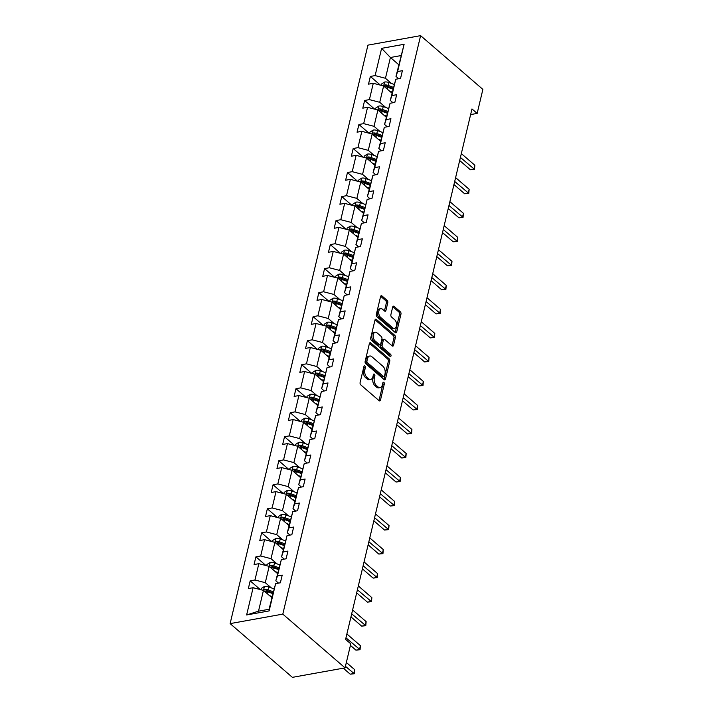 <?xml version="1.0" encoding="UTF-8"?>
<svg xmlns="http://www.w3.org/2000/svg" width="713" height="713" viewBox="0 0 713 713"><rect width="100%" height="100%" fill="white"/><g stroke="black" fill="none" stroke-linecap="round" stroke-linejoin="round"><path stroke-width="1.07" d="M364.904 365.974A1.239 0.74 79.8 0 0 364.432 365.822A1.239 0.74 79.8 0 0 363.942 366.42L360.11 382.48A1.765 1.052 79.8 0 0 360.769 384.868L379.111 400.697A1.765 1.052 79.8 0 0 379.779 400.92A1.765 1.052 79.8 0 0 380.484 400.064L384.316 384.004A1.239 0.74 79.8 0 0 383.852 382.328A1.239 0.74 79.8 0 0 383.38 382.177A1.239 0.74 79.8 0 0 382.89 382.774L382.391 384.851A5.651 3.36 79.8 0 1 380.136 387.605A5.651 3.36 79.8 0 1 377.979 386.874L376.446 385.555A5.651 3.36 79.8 0 1 374.343 377.908L374.842 375.831A1.239 0.74 79.8 0 0 374.378 374.156A1.239 0.74 79.8 0 0 373.906 373.995A1.239 0.74 79.8 0 0 373.416 374.601L372.917 376.678A5.651 3.36 79.8 0 1 370.662 379.423A5.651 3.36 79.8 0 1 368.505 378.701L366.981 377.382A5.651 3.36 79.8 0 1 364.869 369.726L365.368 367.65A1.239 0.74 79.8 0 0 364.904 365.974M387.765 302.758A1.765 1.052 79.8 0 0 387.106 300.369L381.963 295.931A1.765 1.052 79.8 0 0 381.286 295.699A1.765 1.052 79.8 0 0 380.582 296.555L376.33 314.388A1.765 1.052 79.8 0 0 376.99 316.786L395.332 332.606A1.765 1.052 79.8 0 0 396 332.837A1.765 1.052 79.8 0 0 396.704 331.982L400.956 314.148A1.765 1.052 79.8 0 0 400.296 311.75L394.084 306.394A1.765 1.052 79.8 0 0 393.407 306.162A1.765 1.052 79.8 0 0 392.703 307.018L390.884 314.656A1.765 1.052 79.8 0 0 391.544 317.044L394.628 319.7A4.724 2.807 79.8 0 1 396.553 324.727A4.724 2.807 79.8 0 1 394.503 328.399A4.724 2.807 79.8 0 1 392.703 327.793L380.626 317.374A4.724 2.807 79.8 0 1 378.701 312.356A4.724 2.807 79.8 0 1 380.751 308.676A4.724 2.807 79.8 0 1 382.551 309.282L384.565 311.02A1.765 1.052 79.8 0 0 385.243 311.251A1.765 1.052 79.8 0 0 385.947 310.387L387.765 302.758L386.339 303.016A1.765 1.052 79.8 0 0 385.68 300.619L380.662 296.296M282.803 614.125L345.065 667.867L350.787 643.848L345.6 639.374L471.97 108.937L477.157 113.412L482.879 89.392L420.608 35.65L282.803 614.125L230.121 623.608L367.935 45.133L420.608 35.65M370.76 342.926A1.765 1.052 79.8 0 0 370.092 342.703A1.765 1.052 79.8 0 0 369.387 343.559L365.136 361.393A1.765 1.052 79.8 0 0 365.796 363.782L384.129 379.61A1.765 1.052 79.8 0 0 384.806 379.842A1.765 1.052 79.8 0 0 385.51 378.977L389.761 361.143A1.765 1.052 79.8 0 0 389.102 358.755L370.76 342.926L369.539 343.149M370.733 337.891L374.985 320.057A1.765 1.052 79.8 0 1 375.689 319.201A1.765 1.052 79.8 0 1 376.357 319.424L394.699 335.253A1.765 1.052 79.8 0 1 395.358 337.641L393.54 345.279A1.765 1.052 79.8 0 1 392.836 346.135A1.765 1.052 79.8 0 1 392.159 345.912L384.726 339.495A1.765 1.052 79.8 0 0 384.049 339.263A1.765 1.052 79.8 0 0 383.344 340.119L382.141 345.19A1.765 1.052 79.8 0 0 382.801 347.579L390.537 354.263A1.239 0.74 79.8 0 1 391.045 355.573A1.239 0.74 79.8 0 1 390.501 356.536A1.239 0.74 79.8 0 1 390.038 356.375L371.393 340.288A1.765 1.052 79.8 0 1 370.733 337.891M398.701 78.724L395.991 76.389L404.111 44.295L397.613 71.55L402.382 70.685L400.554 78.385L395.777 79.25L391.892 95.569L396.66 94.704L394.833 102.405L390.056 103.269L386.17 119.588L390.938 118.732L389.102 126.424L384.334 127.288L380.448 143.607L385.216 142.752L383.38 150.443L378.612 151.308L374.726 167.626L379.494 166.771L377.658 174.462L372.89 175.327L369.004 191.645L373.772 190.79L371.936 198.481L367.168 199.346L363.282 215.665L368.051 214.809L366.215 222.509L361.446 223.365L357.561 239.684L362.329 238.828L360.493 246.529L355.725 247.384L351.839 263.703L356.607 262.847L354.771 270.548L350.003 271.403L346.117 287.722L350.885 286.867L349.049 294.567L344.281 295.423L340.395 311.741L345.163 310.886L343.327 318.586L338.559 319.442L334.673 335.761L339.441 334.905L337.606 342.605L332.837 343.461L328.951 359.78L333.72 358.924L331.884 366.625L327.115 367.48L323.221 383.799L327.998 382.943L326.162 390.644L321.394 391.499L317.499 407.818L322.276 406.963L320.44 414.663L315.672 415.519L311.777 431.837L316.554 430.982L314.718 438.682L309.95 439.538L306.055 455.865L310.832 455.001L308.996 462.701L304.228 463.557L300.333 479.885L305.102 479.02L303.275 486.721L298.506 487.576L294.612 503.904L299.38 503.039L297.553 510.74L292.776 511.595L288.89 527.923L293.658 527.059L291.831 534.759L287.054 535.615L283.168 551.942L287.936 551.078L286.109 558.778L281.332 559.643L277.446 575.961L282.214 575.097L280.378 582.797L275.61 583.662L269.122 610.907L246.627 614.962L253.115 587.708L248.347 588.564L250.183 580.863L254.951 580.008L258.837 563.689L254.069 564.544L255.905 556.844L260.673 555.988L264.559 539.67L259.79 540.525L261.626 532.825L266.395 531.969L270.28 515.651L265.512 516.506L267.348 508.806L272.116 507.95L276.002 491.631L271.234 492.487L273.07 484.787L277.838 483.931L281.724 467.612L276.956 468.468L278.792 460.767L283.56 459.912L287.455 443.593L282.678 444.449L284.514 436.748L289.282 435.893L293.177 419.574L288.4 420.429L290.236 412.729L295.004 411.873L298.899 395.546L294.121 396.41L295.957 388.71L300.726 387.854L304.62 371.526L299.843 372.391L301.679 364.691L306.447 363.835L310.342 347.507L305.574 348.372L307.401 340.671L312.178 339.816L316.064 323.488L311.296 324.353L313.123 316.652L317.9 315.797L321.786 299.469L317.018 300.333L318.845 292.633L323.622 291.769L327.508 275.45L322.739 276.314L324.567 268.614L329.344 267.749L333.229 251.431L328.461 252.286L330.297 244.595L335.065 243.73L338.951 227.411L334.183 228.267L336.019 220.575L340.787 219.711L344.673 203.392L339.905 204.248L341.741 196.556L346.509 195.692L350.395 179.373L345.627 180.229L347.463 172.537L352.231 171.673L356.117 155.354L351.349 156.209L353.185 148.509L357.953 147.653L361.839 131.335L357.07 132.19L358.906 124.49L363.675 123.634L367.56 107.315L362.792 108.171L364.628 100.471L369.396 99.615L373.282 83.296L368.514 84.152L370.35 76.451L375.118 75.596L381.615 48.341L404.111 44.295M395.991 76.389L397.613 71.55M394.075 84.428L388.959 82.539A4.768 2.273 13.4 0 0 384.628 82.022L383.621 85.979L391.99 93.198M373.282 83.296L383.621 85.979L379.735 102.298L385.742 107.485M379.735 102.298L369.396 99.615M392.979 102.743L390.269 100.408L395.777 79.25M390.269 100.408L391.892 95.569M388.353 108.447L383.238 106.558A4.768 2.273 13.4 0 0 378.906 106.041L377.899 109.998L386.268 117.217M367.56 107.315L377.899 109.998L374.013 126.317L380.02 131.504M374.013 126.317L363.675 123.634M387.257 126.762L384.548 124.427L390.056 103.269M384.548 124.427L386.17 119.588M382.631 132.466L377.516 130.577A4.768 2.273 13.4 0 0 373.184 130.06L372.177 134.017L380.546 141.236M361.839 131.335L372.177 134.017L368.291 150.345L374.298 155.523M368.291 150.345L357.953 147.653M381.535 150.782L378.826 148.447L384.334 127.288M378.826 148.447L380.448 143.607M376.91 156.486L371.794 154.596A4.768 2.273 13.4 0 0 367.462 154.088L366.455 158.036L374.824 165.256M356.117 155.354L366.455 158.036L362.569 174.364L368.576 179.542M362.569 174.364L352.231 171.673M375.813 174.801L373.104 172.466L378.612 151.308M373.104 172.466L374.726 167.626M371.188 180.505L366.072 178.615A4.768 2.273 13.4 0 0 361.741 178.107L360.733 182.056L369.102 189.275M350.395 179.373L360.733 182.056L356.848 198.383L362.855 203.561M356.848 198.383L346.509 195.692M370.092 198.82L367.382 196.485L372.89 175.327M367.382 196.485L369.004 191.645M365.466 204.533L360.341 202.644A4.768 2.273 13.4 0 0 356.019 202.127L355.012 206.075L363.38 213.294M344.673 203.392L355.012 206.075L351.126 222.403L357.133 227.581M351.126 222.403L340.787 219.711M364.361 222.839L361.66 220.504L367.168 199.346M361.66 220.504L363.282 215.665M359.744 228.552L354.619 226.663A4.768 2.273 13.4 0 0 350.297 226.146L349.29 230.094L357.659 237.322M338.951 227.411L349.29 230.094L345.404 246.422L351.411 251.6M345.404 246.422L335.065 243.73M358.639 246.858L355.939 244.523L361.446 223.365M355.939 244.523L357.561 239.684M345.689 275.628L339.682 270.441L343.568 254.122L351.928 261.341M343.568 254.122L333.229 251.431M339.682 270.441L329.344 267.749M352.917 270.878L350.217 268.543L355.725 247.384M350.217 268.543L351.839 263.703M348.3 276.591L343.176 274.701A4.768 2.273 13.4 0 0 338.853 274.184L337.846 278.141L346.206 285.36M327.508 275.45L337.846 278.141L333.96 294.46L339.967 299.647M333.96 294.46L323.622 291.769M347.195 294.897L344.495 292.562L350.003 271.403M344.495 292.562L346.117 287.722M342.579 300.61L337.454 298.72A4.768 2.273 13.4 0 0 333.131 298.203L332.124 302.16L340.484 309.38M321.786 299.469L332.124 302.16L328.238 318.479L334.245 323.666M328.238 318.479L317.9 315.797M341.474 318.916L338.773 316.581L344.281 295.423M338.773 316.581L340.395 311.741M336.857 324.629L331.732 322.739A4.768 2.273 13.4 0 0 327.41 322.223L326.402 326.18L334.762 333.399M316.064 323.488L326.402 326.18L322.517 342.498L328.524 347.686M322.517 342.498L312.178 339.816M335.752 342.935L333.051 340.6L338.559 319.442M333.051 340.6L334.673 335.761M331.135 348.648L326.01 346.759A4.768 2.273 13.4 0 0 321.688 346.242L320.672 350.199L329.041 357.418M310.342 347.507L320.681 350.199L316.786 366.518L322.793 371.705M316.786 366.518L306.447 363.835M330.03 366.954L327.329 364.619L332.837 343.461M327.329 364.619L328.951 359.78M325.413 372.667L320.289 370.778A4.768 2.273 13.4 0 0 315.966 370.261L314.95 374.218L323.319 381.437M304.62 371.526L314.959 374.218L311.064 390.537L317.071 395.724M311.064 390.537L300.726 387.854M324.308 390.974L321.608 388.638L327.115 367.48M321.608 388.638L323.221 383.799M319.691 396.686L314.567 394.797A4.768 2.273 13.4 0 0 310.244 394.28L309.228 398.237L317.597 405.456M298.899 395.546L309.237 398.237L305.342 414.556L311.349 419.743M305.342 414.556L295.004 411.873M318.586 414.993L315.886 412.658L321.394 391.499M315.886 412.658L317.499 407.818M313.961 420.706L308.845 418.816A4.768 2.273 13.4 0 0 304.522 418.299L303.506 422.256L311.875 429.476M293.177 419.574L303.515 422.256L299.62 438.575L305.627 443.762M299.62 438.575L289.282 435.893M312.864 439.012L310.155 436.677L315.672 415.519M310.155 436.677L311.777 431.837M299.906 467.781L293.899 462.594L297.793 446.276L306.153 453.495M297.793 446.276L287.455 443.593M293.899 462.594L283.56 459.912M307.143 463.031L304.433 460.696L309.95 439.538M304.433 460.696L306.055 455.865M302.517 468.744L297.401 466.855A4.768 2.273 13.4 0 0 293.079 466.338L292.063 470.295L300.431 477.514M281.724 467.612L292.063 470.295L288.177 486.614L294.184 491.801M288.177 486.614L277.838 483.931M301.421 487.05L298.711 484.715L304.228 463.557M298.711 484.715L300.333 479.885M296.795 492.763L291.679 490.874A4.768 2.273 13.4 0 0 287.357 490.357L286.341 494.314L294.71 501.533M276.002 491.631L286.341 494.314L282.455 510.633L288.462 515.82M282.455 510.633L272.116 507.95M295.699 511.078L292.99 508.743L298.506 487.576M292.99 508.743L294.612 503.904M291.073 516.782L285.958 514.893A4.768 2.273 13.4 0 0 281.635 514.376L280.619 518.333L288.988 525.552M270.28 515.651L280.619 518.333L276.733 534.652L282.74 539.839M276.733 534.652L266.395 531.969M289.977 535.098L287.268 532.763L292.776 511.595M287.268 532.763L288.89 527.923M285.352 540.802L280.236 538.912A4.768 2.273 13.4 0 0 275.913 538.395L274.897 542.352L283.266 549.571M264.559 539.67L274.897 542.352L271.011 558.671L277.018 563.858M271.011 558.671L260.673 555.988M284.255 559.117L281.546 556.782L287.054 535.615M281.546 556.782L283.168 551.942M279.63 564.821L274.514 562.931A4.768 2.273 13.4 0 0 270.182 562.414L269.175 566.372L277.544 573.591M258.837 563.689L269.175 566.372L265.289 582.69L271.296 587.877M265.289 582.69L254.951 580.008M278.533 583.136L275.824 580.801L281.332 559.643M275.824 580.801L277.446 575.961M273.908 588.84L268.792 586.951A4.768 2.273 13.4 0 0 264.461 586.434L263.454 590.391L271.822 597.61M253.115 587.708L263.454 590.391L258.507 611.175L269.042 609.285L275.61 583.662M246.627 614.962L258.507 611.175M345.065 667.867L292.392 677.35L230.121 623.608M470.625 114.588L477.157 113.412M400.947 55.596L390.412 57.495L385.457 78.278L391.464 83.466M398.772 64.714L390.412 57.495L381.615 48.341M269.042 609.285L269.122 610.907M385.457 78.278L375.118 75.596M260.254 589.562L250.183 580.863M265.976 565.543L255.905 556.844M271.698 541.524L261.626 532.825M277.419 517.504L267.348 508.806M283.141 493.485L273.07 484.787M288.863 469.466L278.792 460.767M294.585 445.447L284.514 436.748M300.307 421.428L290.236 412.729M306.029 397.408L295.957 388.71M311.759 373.38L301.679 364.691M317.481 349.361L307.401 340.671M323.203 325.342L313.123 316.652M328.925 301.323L318.845 292.633M334.647 277.304L324.567 268.614M340.368 253.284L330.297 244.595M346.09 229.265L336.019 220.575M351.812 205.246L341.741 196.556M357.534 181.227L347.463 172.537M363.256 157.208L353.185 148.509M368.978 133.188L358.906 124.49M374.699 109.169L364.628 100.471M380.421 85.15L370.35 76.451M363.853 366.794A1.239 0.74 79.8 0 1 363.942 367.908L363.443 369.985A5.651 3.36 79.8 0 0 365.555 377.632L366.981 377.382M370.662 379.423L369.236 379.681A5.651 3.36 79.8 0 1 367.079 378.951L365.555 377.632M380.136 387.605L378.71 387.854A5.651 3.36 79.8 0 1 376.553 387.132L375.029 385.813A5.651 3.36 79.8 0 1 372.917 378.166L373.416 376.081A1.239 0.74 79.8 0 0 373.327 374.976M378.977 400.581A1.765 1.052 79.8 0 0 379.066 400.323L382.89 384.262A1.239 0.74 79.8 0 0 382.801 383.148M384.004 379.503A1.765 1.052 79.8 0 0 384.084 379.236L388.335 361.402A1.765 1.052 79.8 0 0 387.676 359.013L369.468 343.301M366.954 360.965A1.239 0.74 79.8 0 0 367.418 362.641L383.514 376.526A1.239 0.74 79.8 0 0 383.986 376.687A1.239 0.74 79.8 0 0 384.476 376.09L385.002 373.897A5.651 3.36 79.8 0 0 382.89 366.241L371.892 356.75A5.651 3.36 79.8 0 0 369.735 356.019A5.651 3.36 79.8 0 0 367.48 358.773L366.954 360.965L365.537 361.224A1.239 0.74 79.8 0 0 365.992 362.89L367.418 362.641M383.986 376.687L382.56 376.945A1.239 0.74 79.8 0 1 382.088 376.785L365.992 362.89M369.735 356.019L368.318 356.277A5.651 3.36 79.8 0 0 366.054 359.031L367.48 358.773M365.537 361.224L366.054 359.031M375.065 319.798L393.273 335.511L394.699 335.253M392.034 345.796A1.765 1.052 79.8 0 0 392.114 345.538L393.933 337.9A1.765 1.052 79.8 0 0 393.273 335.511M384.049 339.263L382.623 339.522A1.765 1.052 79.8 0 0 381.918 340.377L380.715 345.44A1.765 1.052 79.8 0 0 381.375 347.837L389.111 354.513L390.537 354.263M389.61 356.01A1.239 0.74 79.8 0 0 389.111 354.513M377.008 332.828A4.724 2.807 79.8 0 0 375.207 332.222A4.724 2.807 79.8 0 0 373.157 335.894A4.724 2.807 79.8 0 0 375.083 340.912L379.334 344.584A1.765 1.052 79.8 0 0 380.002 344.816A1.765 1.052 79.8 0 0 380.715 343.951L381.918 338.889A1.765 1.052 79.8 0 0 381.259 336.5L377.008 332.828M375.207 332.222L373.781 332.481A4.724 2.807 79.8 0 0 371.731 336.153A4.724 2.807 79.8 0 0 373.657 341.171L375.083 340.912M380.002 344.816L378.585 345.074A1.765 1.052 79.8 0 1 377.908 344.842L373.657 341.171M384.441 310.913A1.765 1.052 79.8 0 0 384.521 310.645L386.339 303.016M380.751 308.676L379.334 308.934A4.724 2.807 79.8 0 0 377.275 312.606A4.724 2.807 79.8 0 0 379.2 317.624L380.626 317.374M394.503 328.399L393.077 328.657A4.724 2.807 79.8 0 1 391.277 328.042L379.2 317.624M395.198 332.499A1.765 1.052 79.8 0 0 395.278 332.231L399.53 314.397A1.765 1.052 79.8 0 0 398.87 312.009L392.792 306.759M269.461 595.578L272.072 596.54M264.38 586.487L261.252 588.492L260.949 589.74M343.283 668.188L350.217 674.177L353.782 673.535L354.7 669.685L346.349 662.484M273.213 591.772L268.088 589.883A4.768 2.273 -166.6 0 0 264.96 589.277C263.552 589.945 263.4 590.56 264.523 591.13A4.768 2.273 13.4 0 1 267.651 591.728L272.776 593.617M264.96 589.277L266.457 590.569A2.433 1.159 13.4 0 1 267.286 590.801L272.945 592.886M345.431 666.334L354.334 673.74L350.217 674.177M354.7 669.685L354.334 673.74M275.182 571.559L277.794 572.521M270.102 562.468L266.974 564.473L266.671 565.721M350.422 645.39L355.939 650.158L359.504 649.516L360.421 645.666L346.883 633.982M278.935 567.753L273.81 565.864A4.768 2.273 -166.6 0 0 270.682 565.257C269.273 565.926 269.122 566.541 270.245 567.111A4.768 2.273 13.4 0 1 273.373 567.708L278.498 569.598M270.682 565.257L272.179 566.55A2.433 1.159 13.4 0 1 273.008 566.773L278.667 568.867M345.965 637.832L360.056 649.712L355.939 650.158M360.421 645.666L360.056 649.712M280.904 547.539L283.516 548.502M275.824 538.449L272.696 540.454L272.393 541.702M350.956 616.897L361.66 626.139L365.225 625.497L366.143 621.647L352.605 609.963M284.656 543.725L279.541 541.835A4.768 2.273 -166.6 0 0 276.403 541.238C274.995 541.907 274.844 542.522 275.967 543.092A4.768 2.273 13.4 0 1 279.095 543.689L284.22 545.579M276.403 541.238L277.901 542.531A2.433 1.159 13.4 0 1 278.73 542.753L284.389 544.848M351.687 613.813L365.778 625.693L361.66 626.139M366.143 621.647L365.778 625.693M286.626 523.52L289.246 524.483M281.546 514.43L278.418 516.426L278.115 517.683M356.678 592.877L367.391 602.12L370.947 601.478L371.865 597.628L358.327 585.943M290.378 519.706L285.262 517.816A4.768 2.273 -166.6 0 0 282.134 517.219C280.717 517.888 280.565 518.503 281.688 519.073A4.768 2.273 13.4 0 1 284.817 519.67L289.941 521.56M282.134 517.219L283.622 518.511A2.433 1.159 13.4 0 1 284.451 518.734L290.111 520.829M357.409 589.794L371.5 601.674L367.391 602.12M371.865 597.628L371.5 601.674M292.348 499.501L294.968 500.464M287.277 490.41L284.139 492.407L283.836 493.663M362.4 568.858L373.113 578.1L376.669 577.459L377.587 573.609L364.049 561.924M296.1 495.687L290.984 493.797A4.768 2.273 -166.6 0 0 287.856 493.2C286.439 493.868 286.296 494.483 287.41 495.054A4.768 2.273 13.4 0 1 290.539 495.651L295.663 497.54M287.856 493.2L289.344 494.492A2.433 1.159 13.4 0 1 290.173 494.715L295.833 496.809M363.131 565.774L377.222 577.655L373.113 578.1M377.587 573.609L377.222 577.655M298.07 475.482L300.69 476.444M292.998 466.391L289.861 468.388L289.558 469.644M368.122 544.83L378.835 554.072L382.391 553.44L383.309 549.589L369.771 537.905M301.822 471.667L296.706 469.778A4.768 2.273 -166.6 0 0 293.578 469.181C292.161 469.849 292.018 470.464 293.132 471.035A4.768 2.273 13.4 0 1 296.26 471.632L301.385 473.521M293.578 469.181L295.066 470.473A2.433 1.159 13.4 0 1 295.895 470.696L301.554 472.79M368.862 541.755L382.943 553.636L378.835 554.072M383.309 549.589L382.943 553.636M303.8 451.463L306.412 452.425M295.289 445.625L295.583 444.368L298.8 442.318A4.768 2.273 13.4 0 1 303.123 442.835L308.239 444.725M373.844 520.811L384.557 530.053L388.113 529.42L389.031 525.57L375.493 513.886M307.544 447.648L302.428 445.759A4.768 2.273 -166.6 0 0 299.3 445.162C297.882 445.83 297.74 446.445 298.854 447.006A4.768 2.273 13.4 0 1 301.982 447.612L307.107 449.502M299.3 445.162L300.788 446.454A2.433 1.159 13.4 0 1 301.617 446.677L307.276 448.771M374.583 517.736L388.665 529.616L384.557 530.053M389.031 525.57L388.665 529.616M309.522 427.444L312.134 428.406M304.442 418.353L301.305 420.349L301.011 421.606M379.566 496.792L390.278 506.034L393.834 505.401L394.752 501.551L381.223 489.867M313.265 423.629L308.15 421.739A4.768 2.273 -166.6 0 0 305.021 421.142C303.604 421.811 303.462 422.426 304.576 422.987A4.768 2.273 13.4 0 1 307.704 423.593L312.829 425.483M305.021 421.142L306.51 422.435A2.433 1.159 13.4 0 1 307.339 422.657L312.998 424.752M380.305 493.717L394.396 505.597L390.278 506.034M394.752 501.551L394.396 505.597M315.244 403.424L317.855 404.387M310.164 394.334L307.027 396.33L306.733 397.587M385.287 472.772L396 482.015L399.556 481.373L400.474 477.532L386.945 465.847M318.987 399.61L313.872 397.72A4.768 2.273 -166.6 0 0 310.743 397.123C309.326 397.792 309.184 398.407 310.298 398.968A4.768 2.273 13.4 0 1 313.426 399.574L318.551 401.455M310.743 397.123L312.232 398.415A2.433 1.159 13.4 0 1 313.06 398.638L318.72 400.733M386.027 469.698L400.118 481.578L396 482.015M400.474 477.532L400.118 481.578M320.966 379.405L323.577 380.368M315.886 370.314L312.749 372.311L312.454 373.567M391.009 448.753L401.722 457.996L405.278 457.354L406.196 453.513L392.667 441.828M324.709 375.591L319.593 373.701A4.768 2.273 -166.6 0 0 316.465 373.104C315.048 373.772 314.905 374.387 316.019 374.949A4.768 2.273 13.4 0 1 319.157 375.546L324.272 377.435M316.465 373.104L317.953 374.396A2.433 1.159 13.4 0 1 318.782 374.619L324.451 376.705M391.749 445.678L405.84 457.559L401.722 457.996M406.196 453.513L405.84 457.559M326.688 355.377L329.299 356.348M321.608 346.295L318.47 348.292L318.176 349.548M396.731 424.734L407.444 433.976L411 433.335L411.918 429.484L398.389 417.809M330.431 351.571L325.315 349.682A4.768 2.273 -166.6 0 0 322.187 349.085C320.77 349.753 320.627 350.368 321.741 350.93A4.768 2.273 13.4 0 1 324.878 351.527L329.994 353.416M322.187 349.085L323.675 350.377A2.433 1.159 13.4 0 1 324.504 350.6L330.172 352.685M397.471 421.659L411.561 433.54L407.444 433.976M411.918 429.484L411.561 433.54M332.41 331.358L335.021 332.329M327.329 322.276L324.192 324.272L323.898 325.529M402.453 400.715L413.166 409.957L416.722 409.315L417.64 405.465L404.111 393.79M336.162 327.552L331.037 325.663A4.768 2.273 -166.6 0 0 327.909 325.066C326.492 325.734 326.349 326.349 327.472 326.911A4.768 2.273 13.4 0 1 330.6 327.508L335.716 329.397M327.909 325.066L329.397 326.358A2.433 1.159 13.4 0 1 330.226 326.581L335.894 328.666M403.193 397.64L417.283 409.52L413.166 409.957M417.64 405.465L417.283 409.52M338.131 307.339L340.743 308.31M333.051 298.257L329.914 300.253L329.62 301.51M408.184 376.696L418.887 385.938L422.444 385.296L423.362 381.446L409.832 369.771M341.884 303.533L336.759 301.644A4.768 2.273 -166.6 0 0 333.631 301.046C332.213 301.715 332.071 302.33 333.194 302.891A4.768 2.273 13.4 0 1 336.322 303.488L341.438 305.378M333.631 301.046L335.128 302.33A2.433 1.159 13.4 0 1 335.948 302.562L341.616 304.647M408.914 373.621L423.005 385.501L418.887 385.938M423.362 381.446L423.005 385.501M343.853 283.319L346.465 284.282M338.773 274.229L335.636 276.234L335.342 277.491M413.905 352.677L424.609 361.919L428.165 361.277L429.083 357.427L415.554 345.752M347.605 279.514L342.481 277.624A4.768 2.273 -166.6 0 0 339.352 277.027C337.935 277.696 337.793 278.311 338.916 278.872A4.768 2.273 13.4 0 1 342.044 279.469L347.16 281.359M339.352 277.027L340.85 278.311A2.433 1.159 13.4 0 1 341.679 278.542L347.338 280.628M414.636 349.602L428.727 361.482L424.609 361.919M429.083 357.427L428.727 361.482M349.575 259.3L352.186 260.263M341.064 253.471L341.358 252.215L344.575 250.165A4.768 2.273 13.4 0 1 348.898 250.682L354.022 252.571M419.627 328.657L430.331 337.9L433.887 337.258L434.805 333.408L421.276 321.732M353.327 255.495L348.202 253.605A4.768 2.273 -166.6 0 0 345.074 253.008C343.657 253.668 343.514 254.291 344.637 254.853A4.768 2.273 13.4 0 1 347.766 255.45L352.882 257.34M345.074 253.008L346.571 254.291A2.433 1.159 13.4 0 1 347.4 254.523L353.06 256.609M420.358 325.574L434.449 337.463L430.331 337.9M434.805 333.408L434.449 337.463M355.297 235.281L357.908 236.244M350.217 226.19L347.079 228.196L346.785 229.443M425.349 304.638L436.053 313.88L439.618 313.239L440.527 309.389L426.998 297.713M359.049 231.475L353.924 229.586A4.768 2.273 -166.6 0 0 350.796 228.989C349.388 229.648 349.236 230.272 350.359 230.834A4.768 2.273 13.4 0 1 353.488 231.431L358.603 233.32M350.796 228.989L352.293 230.272A2.433 1.159 13.4 0 1 353.122 230.504L358.782 232.59M426.08 301.554L440.171 313.444L436.053 313.88M440.527 309.389L440.171 313.444M361.019 211.262L363.63 212.224M355.939 202.171L352.81 204.176L352.507 205.424M431.071 280.619L441.775 289.861L445.34 289.22L446.249 285.369L432.72 273.685M364.771 207.456L359.646 205.567A4.768 2.273 -166.6 0 0 356.518 204.97C355.11 205.629 354.958 206.244 356.081 206.815A4.768 2.273 13.4 0 1 359.209 207.412L364.325 209.301M356.518 204.97L358.015 206.253A2.433 1.159 13.4 0 1 358.844 206.485L364.503 208.57M431.802 277.535L445.892 289.425L441.775 289.861M446.249 285.369L445.892 289.425M366.74 187.243L369.352 188.205M361.66 178.152L358.532 180.157L358.229 181.405M436.793 256.6L447.497 265.842L451.062 265.2L451.98 261.35L438.442 249.666M370.493 183.437L365.368 181.548A4.768 2.273 -166.6 0 0 362.24 180.95C360.831 181.61 360.68 182.225 361.803 182.795A4.768 2.273 13.4 0 1 364.931 183.393L370.047 185.282M362.24 180.95L363.737 182.234A2.433 1.159 13.4 0 1 364.566 182.466L370.225 184.551M437.524 253.516L451.614 265.405L447.497 265.842M451.98 261.35L451.614 265.405M372.462 163.224L375.074 164.186M367.382 154.133L364.254 156.138L363.951 157.386M442.515 232.581L453.218 241.823L456.783 241.181L457.701 237.331L444.163 225.647M376.214 159.418L371.09 157.528A4.768 2.273 -166.6 0 0 367.961 156.931C366.553 157.591 366.402 158.206 367.525 158.776A4.768 2.273 13.4 0 1 370.653 159.373L375.769 161.263M367.961 156.931L369.459 158.215A2.433 1.159 13.4 0 1 370.288 158.446L375.947 160.532M443.245 229.497L457.336 241.386L453.218 241.823M457.701 237.331L457.336 241.386M378.184 139.204L380.795 140.167M373.104 130.114L369.976 132.119L369.673 133.367M448.236 208.561L458.94 217.804L462.505 217.162L463.423 213.312L449.885 201.627M381.936 135.399L376.812 133.509A4.768 2.273 -166.6 0 0 373.683 132.912C372.275 133.572 372.124 134.187 373.247 134.757A4.768 2.273 13.4 0 1 376.375 135.354L381.5 137.244M373.683 132.912L375.181 134.196A2.433 1.159 13.4 0 1 376.009 134.427L381.669 136.513M448.967 205.478L463.058 217.367L458.94 217.804M463.423 213.312L463.058 217.367M383.906 115.185L386.517 116.148M378.826 106.094L375.698 108.1L375.394 109.347M453.958 184.542L464.662 193.784L468.227 193.143L469.145 189.293L455.607 177.608M387.658 111.38L382.533 109.49A4.768 2.273 -166.6 0 0 379.405 108.884C377.997 109.552 377.845 110.167 378.968 110.738A4.768 2.273 13.4 0 1 382.097 111.335L387.221 113.224M379.405 108.884L380.902 110.176A2.433 1.159 13.4 0 1 381.731 110.408L387.391 112.494M454.689 181.458L468.78 193.348L464.662 193.784M469.145 189.293L468.78 193.348M389.628 91.166L392.239 92.129M384.548 82.075L381.419 84.081L381.116 85.328M459.68 160.523L470.384 169.765L473.949 169.124L474.867 165.273L461.329 153.589M393.38 87.36L388.264 85.471A4.768 2.273 -166.6 0 0 385.127 84.865C383.719 85.533 383.567 86.148 384.69 86.719A4.768 2.273 13.4 0 1 387.819 87.316L392.943 89.205M385.127 84.865L386.624 86.157A2.433 1.159 13.4 0 1 387.453 86.38L393.113 88.474M460.411 157.439L474.501 169.32L470.384 169.765M474.867 165.273L474.501 169.32M363.443 369.985L364.869 369.726M367.079 378.951L368.505 378.701M373.416 376.081L374.842 375.831M372.917 378.166L374.343 377.908M375.029 385.813L376.446 385.555M376.553 387.132L377.979 386.874M382.89 384.262L384.316 384.004M379.066 400.323L380.484 400.064M363.942 367.908L365.368 367.65M387.676 359.013L389.102 358.755M388.335 361.402L389.761 361.143M384.084 379.236L385.51 378.977M382.088 376.785L383.514 376.526M375.136 319.647L376.357 319.424M393.933 337.9L395.358 337.641M392.114 345.538L393.54 345.279M381.918 340.377L383.344 340.119M380.715 345.44L382.141 345.19M381.375 347.837L382.801 347.579M377.908 344.842L379.334 344.584M384.521 310.645L385.947 310.387M391.277 328.042L392.703 327.793M392.854 306.608L394.084 306.394M398.87 312.009L400.296 311.75M399.53 314.397L400.956 314.148M395.278 332.231L396.704 331.982M380.733 296.145L381.963 295.931M385.68 300.619L387.106 300.369M267.651 591.728L267.197 593.626M268.792 586.951L268.088 589.883M273.373 567.708L272.919 569.607M274.514 562.931L273.81 565.864M279.095 543.689L278.64 545.588M280.236 538.912L279.541 541.835M284.817 519.67L284.362 521.568M285.958 514.893L285.262 517.816M290.539 495.651L290.093 497.549M291.679 490.874L290.984 493.797M296.26 471.632L295.815 473.53M297.401 466.855L296.706 469.778M298.72 442.372L297.784 446.276M301.982 447.612L301.537 449.511M303.123 442.835L302.428 445.759M307.704 423.593L307.258 425.483M308.845 418.816L308.15 421.739M313.426 399.574L312.98 401.464M314.567 394.797L313.872 397.72M319.157 375.546L318.702 377.444M320.289 370.778L319.593 373.701M324.878 351.527L324.424 353.425M326.01 346.759L325.315 349.682M330.6 327.508L330.146 329.406M331.732 322.739L331.037 325.663M336.322 303.488L335.868 305.387M337.454 298.72L336.759 301.644M342.044 279.469L341.589 281.368M343.176 274.701L342.481 277.624M344.495 250.21L343.568 254.113M347.766 255.45L347.311 257.348M348.898 250.682L348.202 253.605M353.488 231.431L353.033 233.329M354.619 226.663L353.924 229.586M359.209 207.412L358.755 209.31M360.341 202.644L359.646 205.567M364.931 183.393L364.477 185.291M366.072 178.615L365.368 181.548M370.653 159.373L370.199 161.272M371.794 154.596L371.09 157.528M376.375 135.354L375.92 137.252M377.516 130.577L376.812 133.509M382.097 111.335L381.642 113.233M383.238 106.558L382.533 109.49M387.819 87.316L387.364 89.214M388.959 82.539L388.264 85.471"/></g></svg>
